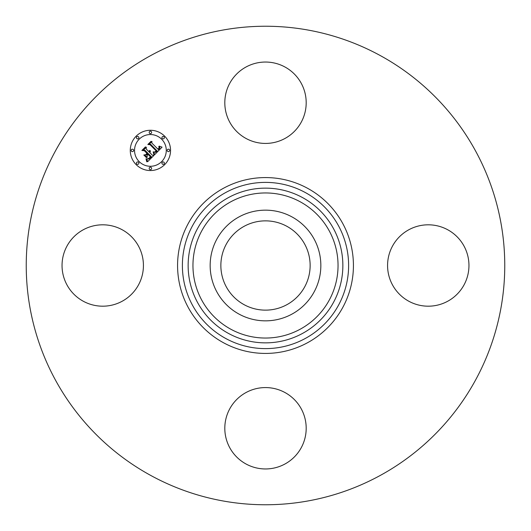 <?xml version="1.0" encoding="UTF-8"?>
<svg xmlns="http://www.w3.org/2000/svg" width="531" height="531" viewBox="0 0 531 531"><rect width="100%" height="100%" fill="white"/><g stroke="black" fill="none" stroke-linecap="round" stroke-linejoin="round"><path stroke-width="0.8" d="M286.899 226.325A44.637 44.637 0 0 1 304.675 286.899A44.637 44.637 0 0 1 244.101 304.675A44.637 44.637 0 0 1 226.325 244.101A44.637 44.637 0 0 1 286.899 226.325M150.791 475.471A239.262 239.262 0 0 1 55.529 150.791A239.262 239.262 0 0 1 380.209 55.529A239.262 239.262 0 0 1 475.471 380.209A239.262 239.262 0 0 1 150.791 475.471M122.243 229.79A40.688 40.688 0 0 1 138.445 285.008A40.688 40.688 0 0 1 83.228 301.21A40.688 40.688 0 0 1 67.025 245.992A40.688 40.688 0 0 1 122.243 229.79M229.79 408.757A40.688 40.688 0 0 1 285.008 392.555A40.688 40.688 0 0 1 301.21 447.772A40.688 40.688 0 0 1 245.992 463.975A40.688 40.688 0 0 1 229.79 408.757M408.757 301.21A40.688 40.688 0 0 1 392.555 245.992A40.688 40.688 0 0 1 447.772 229.79A40.688 40.688 0 0 1 463.975 285.008A40.688 40.688 0 0 1 408.757 301.21M229.79 83.228A40.688 40.688 0 0 1 285.008 67.025A40.688 40.688 0 0 1 301.21 122.243A40.688 40.688 0 0 1 245.992 138.445A40.688 40.688 0 0 1 229.79 83.228M216.933 238.97A55.337 55.337 0 0 1 292.03 216.933A55.337 55.337 0 0 1 314.067 292.03A55.337 55.337 0 0 1 238.97 314.067A55.337 55.337 0 0 1 216.933 238.97M164.65 136.168A20.145 20.145 0 0 1 164.65 164.65A20.145 20.145 0 0 1 136.168 164.65A20.145 20.145 0 0 1 136.168 136.168A20.145 20.145 0 0 1 164.65 136.168M139.188 161.63A15.87 15.87 0 0 1 139.188 139.188A15.87 15.87 0 0 1 161.63 139.188A15.87 15.87 0 0 1 161.63 161.63A15.87 15.87 0 0 1 139.188 161.63M154.667 154.674L153.678 151.886L155.49 152.337L157.189 151.023L150.519 144.206L149.105 144.259L151.952 141.419L151.806 143.018L157.999 149.211L159.041 147.937L158.829 146.397L159.333 147.751L158.231 149.304L158.47 149.676L159.897 147.903L159.227 146.125L162.061 147.153L154.667 154.674M153.884 154.674L153.18 151.846L153.884 154.674M154.574 152.039L156.253 150.95L150.001 144.684L147.844 144.505L151.023 141.326L148.355 144.326L150.14 144.445L156.625 150.93L155.417 151.999L154.574 152.039M154.09 155.244L147.631 161.709L146.788 158.815L148.965 159.008L151.488 156.818L148.58 153.904L148.195 154.282L150.771 156.851L149.058 158.497L147.545 158.809L148.799 158.417L150.446 156.837L148.043 154.435L147.1 155.377L147.16 157.422L144.551 154.82L146.629 154.806L148.056 153.379L144.917 150.24L143.31 150.227L146.37 147.173L146.164 148.999L148.839 151.674L149.569 150.485L149.005 151.839L149.297 152.131L150.173 150.538L150.346 151.614L149.822 152.656L152.45 155.284L154.09 155.244M146.782 161.802L145.992 158.776L146.782 160.103L146.782 161.802M146.483 157.661L143.795 154.972L146.483 157.661M145.72 154.667L146.994 153.393L144.332 150.724L141.883 150.465L145.487 146.861L142.394 150.286L144.412 150.499L147.319 153.406L145.72 154.667M162.28 164.006A1.221 1.221 0 0 1 162.28 162.28A1.221 1.221 0 0 1 164.006 162.28A1.221 1.221 0 0 1 164.006 164.006A1.221 1.221 0 0 1 162.28 164.006M136.812 164.006A1.221 1.221 0 0 1 136.812 162.28A1.221 1.221 0 0 1 138.538 162.28A1.221 1.221 0 0 1 138.538 164.006A1.221 1.221 0 0 1 136.812 164.006M149.543 169.276A1.221 1.221 0 0 1 149.543 167.55A1.221 1.221 0 0 1 151.269 167.55A1.221 1.221 0 0 1 151.269 169.276A1.221 1.221 0 0 1 149.543 169.276M136.812 138.538A1.221 1.221 0 0 1 136.812 136.812A1.221 1.221 0 0 1 138.538 136.812A1.221 1.221 0 0 1 138.538 138.538A1.221 1.221 0 0 1 136.812 138.538M131.542 151.269A1.221 1.221 0 0 1 131.542 149.543A1.221 1.221 0 0 1 133.268 149.543A1.221 1.221 0 0 1 133.268 151.269A1.221 1.221 0 0 1 131.542 151.269M164.006 136.812A1.221 1.221 0 0 1 164.006 138.538A1.221 1.221 0 0 1 162.28 138.538A1.221 1.221 0 0 1 162.28 136.812A1.221 1.221 0 0 1 164.006 136.812M169.276 149.543A1.221 1.221 0 0 1 169.276 151.269A1.221 1.221 0 0 1 167.55 151.269A1.221 1.221 0 0 1 167.55 149.543A1.221 1.221 0 0 1 169.276 149.543M151.269 131.542A1.221 1.221 0 0 1 151.269 133.268A1.221 1.221 0 0 1 149.543 133.268A1.221 1.221 0 0 1 149.543 131.542A1.221 1.221 0 0 1 151.269 131.542M230.72 329.167A72.555 72.555 0 0 1 201.833 230.72A72.555 72.555 0 0 1 300.28 201.833A72.555 72.555 0 0 1 329.167 300.28A72.555 72.555 0 0 1 230.72 329.167M302.59 197.612A77.36 77.36 0 0 1 333.388 302.59A77.36 77.36 0 0 1 228.41 333.388A77.36 77.36 0 0 1 197.612 228.41A77.36 77.36 0 0 1 302.59 197.612M305.345 192.561A83.115 83.115 0 0 1 338.439 305.345A83.115 83.115 0 0 1 225.655 338.439A83.115 83.115 0 0 1 192.561 225.655A83.115 83.115 0 0 1 305.345 192.561M307.655 188.339A87.92 87.92 0 0 1 342.661 307.655A87.92 87.92 0 0 1 223.345 342.661A87.92 87.92 0 0 1 188.339 223.345A87.92 87.92 0 0 1 307.655 188.339"/></g></svg>
